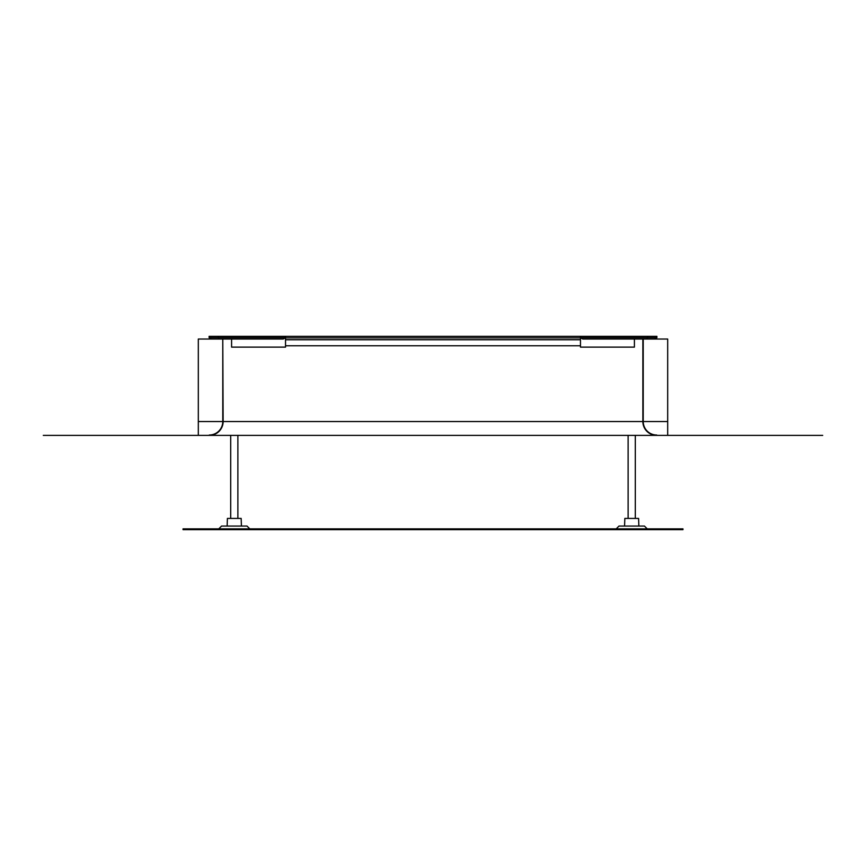 <?xml version="1.0" encoding="UTF-8"?>
<svg xmlns="http://www.w3.org/2000/svg" width="866" height="866" viewBox="0 0 866 866"><rect width="100%" height="100%" fill="white"/><g stroke="black" fill="none" stroke-linecap="round" stroke-linejoin="round"><path stroke-width="1.3" d="M187.521 529.656L183.029 529.656L183.029 528.855L187.521 528.855L187.521 529.656L682.971 529.656L682.971 528.855L187.521 528.855M616.213 528.855L618.995 526.063L644.434 526.063L647.227 528.855M249.787 528.855L247.005 526.063L221.566 526.063L218.773 528.855M227.141 526.063L227.401 518.42L241.159 518.42L241.43 526.063M624.57 526.063L624.841 518.42L638.599 518.42L638.859 526.063M230.692 518.42L230.692 435.382M237.879 518.42L237.879 435.382M628.121 518.42L628.121 435.382M635.308 518.42L635.308 435.382M209.291 435.024A13.488 13.488 0 0 0 222.779 421.536L222.779 339.039L198.314 339.039L198.314 435.382L43.3 435.382L822.7 435.382L667.686 435.382L667.686 339.039L642.864 339.039L642.864 421.536A13.845 13.845 0 0 0 653.581 435.024M656.709 435.024A13.488 13.488 0 0 1 643.222 421.536L643.222 339.039M212.419 435.024A13.845 13.845 0 0 0 223.136 421.536L222.779 339.039M198.314 435.382L667.686 435.382M209.247 337.772A0.898 0.898 0 0 0 209.334 337.87L210.503 339.039M654.555 339.039L656.893 337.686L580.469 337.686L580.469 345.783L285.531 345.783L285.531 337.686L209.107 337.686L209.107 336.344L285.531 336.344L285.531 337.686L283.204 339.039L223.136 339.039M285.531 345.783L285.531 347.125L231.59 347.125L231.59 339.039M218.102 336.344L219.066 339.039M209.107 337.686L211.445 339.039M580.469 339.764L285.531 339.764M285.531 336.344L580.469 336.344L580.469 337.686L582.796 339.039L642.864 339.039M656.893 337.686L656.893 336.344L647.898 336.344L646.934 339.039M647.898 336.344L580.469 336.344M634.41 339.039L634.41 347.125L580.469 347.125L580.469 345.783M656.753 337.772A0.898 0.898 0 0 1 656.666 337.87L655.497 339.039M678.479 528.855L678.479 529.656M198.314 421.536L222.779 421.536M223.136 421.536L642.864 421.536M643.222 421.536L667.686 421.536M285.531 337.87L580.469 337.87M285.531 339.678L580.469 339.678"/></g></svg>

